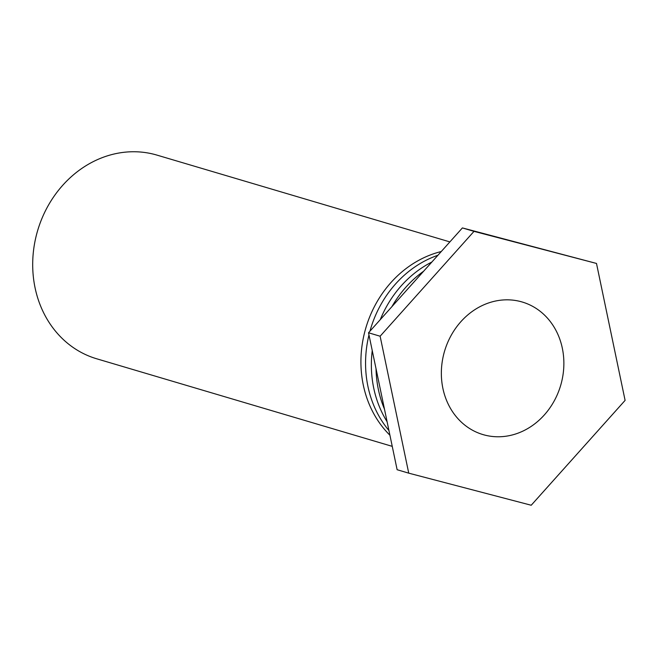 <?xml version="1.0" encoding="UTF-8"?>
<svg xmlns="http://www.w3.org/2000/svg" width="658" height="658" viewBox="0 0 658 658"><rect width="100%" height="100%" fill="white"/><g stroke="black" fill="none" stroke-linecap="round" stroke-linejoin="round"><path stroke-width="0.99" d="M392.25 446.363L96.627 358.766A106.201 92.975 -73.5 0 1 37.662 230.522A106.201 92.975 -73.5 0 1 156.982 155.115L449.875 241.905M389.931 435.242A106.201 92.975 -73.5 0 1 365.363 329.6A106.201 92.975 -73.5 0 1 441.271 251.529M488.935 302.836A69.131 60.52 -73.5 0 1 522.255 302.022A69.131 60.52 -73.5 0 1 560.641 385.498A69.131 60.52 -73.5 0 1 482.972 434.584A69.131 60.52 -73.5 0 1 441.428 369.804A69.131 60.52 -73.5 0 1 488.935 302.836M437.924 255.263A106.201 92.975 106.5 0 0 369.944 331.188M368.974 334.93A106.201 92.975 106.5 0 0 388.944 430.521M387.11 421.745A106.201 92.975 -73.5 0 1 372.239 350.566M380.258 319.665A106.201 92.975 -73.5 0 1 431.878 262.016M423.662 271.195A106.201 92.975 106.5 0 0 391.897 306.677M376.031 368.71A106.201 92.975 106.5 0 0 384.461 409.087M368.521 332.775L397.128 469.722L408.741 473.16L380.127 336.222L368.521 332.775L462.401 227.923L596.493 263.447L625.1 400.385L531.22 505.245L408.741 473.16M380.127 336.222L474.007 231.361L462.401 227.923M474.007 231.361L596.493 263.447"/></g></svg>
